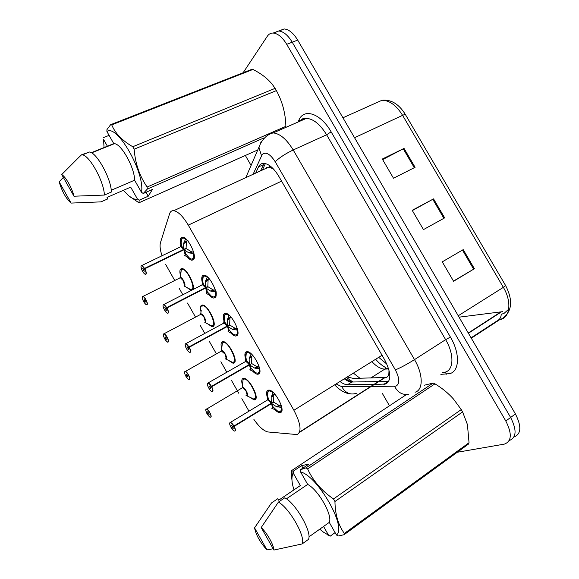 <?xml version="1.0" encoding="UTF-8"?>
<svg xmlns="http://www.w3.org/2000/svg" width="579" height="579" viewBox="0 0 579 579"><rect width="100%" height="100%" fill="white"/><g stroke="black" fill="none" stroke-linecap="round" stroke-linejoin="round"><path stroke-width="0.87" d="M221.721 348.486C220.751 345.055 220.845 342.855 222.01 341.892L223.11 341.617C228.51 341.364 238.584 361.144 234.039 363.033L233.048 363.257L228.539 360.391M201.022 311.828C200.16 308.585 200.247 306.443 201.268 305.408L202.527 305.024C207.767 304.844 217.393 324.146 213.238 326.469L212.08 326.788L207.637 323.849M191.063 290.455L186.843 287.466M180.409 275.278C179.649 272.231 179.714 270.161 180.597 269.069L181.994 268.562C186.713 268.439 195.586 285.483 192.908 289.507M242.492 385.267C241.407 381.648 241.523 379.397 242.847 378.528L243.766 378.34C249.31 378.007 259.877 398.316 254.912 399.749L254.109 399.894L249.549 397.093M245.662 359.291C244.512 355.419 244.642 352.958 246.039 351.909L247.211 351.648C253.168 351.381 263.8 372.21 258.647 374.041L257.612 374.251C256.2 374.135 254.543 373.1 252.632 371.146M223.964 320.918C222.944 317.256 223.053 314.853 224.283 313.717L225.644 313.348C231.426 313.159 241.544 333.446 236.84 335.762L235.602 336.066C234.198 335.936 232.563 334.872 230.688 332.889M202.346 282.668C201.456 279.216 201.55 276.892 202.614 275.684L204.148 275.184C209.75 275.076 219.405 294.87 215.12 297.635L213.709 298.062C212.312 297.91 210.705 296.817 208.874 294.798M180.822 244.541C180.047 241.305 180.12 239.062 181.039 237.81L182.718 237.158C188.139 237.129 197.381 256.468 193.495 259.667L191.924 260.232C190.549 260.058 188.964 258.943 187.169 256.895M267.455 397.787C266.166 393.706 266.311 391.194 267.889 390.26L268.844 390.094C274.967 389.725 286.164 411.162 280.547 412.487L279.737 412.61C278.325 412.523 276.639 411.517 274.685 409.592M347.212 376.994L353.451 378.434L386.244 377.443C387.836 376.922 388.726 375.547 388.893 373.31L389.001 370.111M253.913 419.457C259.218 427.012 263.959 431.181 268.135 431.985L297.136 434.576C301.862 431.695 300.783 423.589 293.893 410.272L188.284 225.137C183.08 216.408 178.238 211.588 173.772 210.684C171.71 210.488 170.298 211.53 169.56 213.817L160.484 242.594C159.63 245.634 160.13 250.005 161.982 255.708M273.411 168.938L268.909 167.042L265.602 168.561M165.71 264.509L174.735 280.497M179.193 288.349L182.798 294.689M187.545 303.049L195.528 317.111M199.994 324.971L204.742 333.33M209.511 341.726L216.401 353.863M220.881 361.737L226.787 372.138M231.571 380.569L238.816 393.315M241.848 398.656L248.927 411.112M508.673 309.237L503.875 313.543L501.219 314.209C501.139 316.814 500.22 318.747 498.454 319.999L501.479 319.268C510.36 316.214 511.518 300.877 503.354 287.35L505.626 285.592L405.474 114.664C405.358 114.302 404.403 114.526 402.608 115.344C396.333 105.342 389.457 100.312 381.981 100.268L375.192 103.315M279.107 31.02L284.137 28.95L278.68 30.991C283.406 31.411 287.922 35.145 292.221 42.202L510.627 417.473C516.967 430.031 516.49 437.724 509.202 440.554C516.49 437.724 516.967 430.031 510.627 417.473L292.221 42.202C287.922 35.145 283.406 31.411 278.68 30.991L273.657 33.083M382.639 159.616L404.033 148.405L382.299 159.037L393.496 178.231L415.085 167.302L404.033 148.405M463.222 249.629L442.269 261.86L453.589 281.271L474.396 268.728L463.222 249.629M453.48 281.09L474.396 268.728M412.349 210.568L433.548 198.879L412.197 210.307L423.459 229.602L444.658 217.878L433.548 198.879M284.137 28.95C288.885 29.355 293.408 33.068 297.693 40.096L515.426 413.963C521.722 426.441 521.23 434.134 513.942 437.029M459.053 317.169L502.76 311.64M375.337 384.434L385.752 384.015C391.491 380.562 391.129 372.492 384.666 359.798L278.817 176.349C273.831 168.163 268.822 163.821 263.8 163.321C261.397 163.314 259.631 164.516 258.502 166.933L255.701 173.099M242.623 73.511L267.31 36.26C268.786 34.06 270.748 32.989 273.187 33.046C277.891 33.481 282.4 37.244 286.714 44.322L505.8 421.005C512.205 433.722 511.713 441.43 504.316 444.122L457.244 452.264M389.472 405.792L382.314 393.358M251.12 165.514L245.344 155.476M340.003 381.496C342.804 383.638 345.308 384.709 347.523 384.724L373.882 384.449M260.499 170.899L264.162 163.343M378.348 381.59L351.837 382.01C349.615 382.01 347.096 380.946 344.288 378.818M388.726 381.416L378.789 381.583M281.763 407.399L276.596 406.733L272.036 403.896L271.544 403.57L273.78 402.21L232.968 426.745L233.25 428.301L231.629 425.442L232.896 426.614L233.771 426.13C232.28 423.748 231.057 422.619 230.095 422.728C228.162 423.271 233.048 431.891 234.784 431.015C235.508 430.472 235.24 428.967 233.981 426.499L232.968 426.745M271.276 403.237L271.16 397.194L273.216 392.497M272.13 408.275C272.962 407.667 272.752 406.111 271.486 403.606L271.544 403.57M229.754 423.162L230.456 422.467C231.484 422.713 232.649 423.9 233.952 426.028L233.771 426.13M233.952 426.028L271.283 403.237C269.988 401.175 268.801 400.046 267.715 399.857L267.23 399.995M233.981 426.499L271.493 403.599L272.593 407.652M270.321 390.485L268.924 390.572L268.005 391.549M280.786 411.401L281.959 409.932M271.471 396.043L274.482 394.219L274.395 393.662M271.812 408.318C272.912 407.413 272.803 405.843 271.486 403.606L269.691 404.323M273.78 402.21L278.912 405.307L280.113 405.589L281.09 404.88M281.966 409.881L280.004 411.51M268.019 391.527L269.952 390.333M280.106 405.597L280.106 407.298M273.845 394.603L273.57 401.84L271.334 403.208M207.89 413.305L207.68 411.785L209.12 414.528L207.955 413.428L207.202 413.92C208.592 416.171 209.721 417.235 210.59 417.112C212.334 416.569 207.615 408.231 206.117 409.215C205.509 409.787 205.806 411.242 207.007 413.58L208.708 412.82M246.813 395.696C247.559 395.044 247.284 393.481 245.988 391.006C244.758 388.965 243.629 387.843 242.608 387.648L242.275 387.713M207.955 413.428L208.773 412.936M255.151 398.714L256.084 397.549M245.098 378.702L243.839 378.825M246.495 395.746C247.501 394.813 247.327 393.228 245.988 391.006L242.608 387.648L242 388.01L242.261 387.597C243.904 385.462 249.795 396.094 246.763 395.725M256.084 397.534L254.391 398.851M242.702 383.204L243.057 379.73C247.993 374.287 262.374 404.323 251.93 398.207L246.705 395.761M207.007 413.58L207 413.572C207.05 414.282 205.313 409.339 205.798 409.642L206.471 408.955C208.382 408.962 212.45 416.706 210.792 417.169L210.228 417.141M259.66 368.664L254.55 368.034L249.998 365.204L249.506 364.879L251.771 363.569L210.561 387.199L210.749 388.835L209.265 385.969L210.488 387.076L249.296 364.509L249.144 358.539L251.192 353.805M250.193 369.742C250.968 369.026 250.721 367.419 249.455 364.908L249.506 364.879M207.456 383.66L208.172 382.987C209.142 383.218 210.242 384.347 211.473 386.359L211.299 386.468C209.815 384.116 208.628 383.045 207.731 383.269C205.943 384.051 210.807 392.627 212.406 391.52C213.065 390.868 212.761 389.312 211.501 386.83L210.561 387.199M211.473 386.359L249.245 364.538L245.872 361.332L245.17 361.73M211.501 386.83L249.448 364.908L250.584 369.17M248.695 352.068L247.081 352.235L246.343 353.089M258.893 372.977L259.884 371.631M249.455 357.388L252.495 355.644L252.379 354.978M252.871 355.513L252.495 355.644M249.795 369.822C250.924 368.874 250.808 367.238 249.448 364.908L247.718 365.733M251.771 363.569L256.895 366.673L258.733 366.587L259.262 367.035M259.891 371.588L257.901 373.166M246.364 353.067L248.319 351.909M255.701 368.353L258.089 366.956L258.154 368.584M249.296 364.509L247.646 365.61M251.858 356.02L251.561 363.207M210.488 387.076L211.299 386.468M246.126 361.376L249.245 364.538C248.029 362.584 246.907 361.513 245.872 361.332L207.716 383.146L207.586 385.433C209.048 389.298 211.364 391.592 211.154 391.158L211.943 391.556M237.658 330.095L232.599 329.502L227.561 326.346L229.849 325.094L234.973 328.199L237.26 328.496M185.526 343.76L185.975 343.658L189.087 346.864L227.359 325.977L227.214 320.049L229.255 315.28M228.22 331.449L228.35 331.376C229.06 330.551 228.777 328.886 227.511 326.375L227.561 326.346M189.087 346.864L188.913 346.98C187.451 344.65 186.3 343.644 185.468 343.977C183.818 344.997 188.66 353.537 190.122 352.191C190.715 351.439 190.382 349.817 189.116 347.335L188.247 347.827L188.602 349.499L186.995 346.669L188.182 347.704L225.774 327.178L227.301 326.013L224.124 322.959L223.422 323.335L224.116 322.959M224.377 323.002L227.301 326.006L224.124 322.952L223.422 323.335M189.116 347.335L227.511 326.368L228.669 330.862M227.134 313.796L225.325 314.057L224.768 314.766M237.911 333.482L235.928 335.002M237.093 334.713L237.911 333.518M227.525 318.899L230.601 317.234L230.456 316.445M231.043 317.097L230.601 317.234M224.79 314.737L226.584 313.717L224.732 314.817C225.651 313.854 227.084 314.115 229.031 315.606M233.742 329.813L236.167 328.481L236.283 330.03M227.359 325.977L229.646 324.732L225.767 327.178M229.957 317.589L229.646 324.732M188.182 347.704L188.913 346.98M215.75 291.686L210.742 291.128L205.711 287.973L208.027 286.779L213.144 289.884L214.324 290.159L215.214 289.659M163.358 304.641L163.864 304.496L166.803 307.536L205.502 287.611L205.379 281.712L207.42 276.914M206.305 293.314L206.594 293.162C207.239 292.236 206.927 290.513 205.654 288.002L205.711 287.973M166.803 307.536L166.629 307.652C165.181 305.35 164.067 304.416 163.3 304.858C161.787 306.103 166.614 314.614 167.932 313.036C168.467 312.175 168.098 310.496 166.832 308.014L166.035 308.621L166.419 310.351L164.82 307.536L165.963 308.498L166.665 308.137M204.061 288.82L205.451 287.64L202.447 284.73L201.76 285.085M166.832 308.014L205.654 288.002M205.256 275.481L203.28 276.574M214.027 297.005L215.388 296.607L216.032 295.594M205.69 280.569L208.802 278.977L208.621 278.079M209.308 278.839L208.802 278.977M216.083 291.577C216.633 295.203 215.96 297.013 214.042 297.005L213.571 297.013M203.294 276.545L205.082 275.575L203.236 276.624C204.105 275.742 205.422 275.951 207.173 277.254M214.324 290.159L211.878 291.432M208.143 279.31L207.818 286.417L204.966 288.356M205.661 287.995L206.855 292.728M205.502 287.611L207.818 286.417M205.451 287.633L202.715 284.788M165.963 308.498L166.629 307.652M193.929 253.436L188.978 252.922L183.948 249.759L186.293 248.623L191.403 251.735L192.583 252.003L193.437 251.561M141.225 265.783L141.841 265.486L144.605 268.374L183.746 249.397L183.637 243.542L185.671 238.707M184.477 255.339L184.933 255.115C185.512 254.087 185.171 252.306 183.898 249.788L183.948 249.759M144.605 268.374L144.439 268.497C143.006 266.217 141.935 265.348 141.225 265.899C139.85 267.382 144.656 275.857 145.843 274.041C146.306 273.071 145.908 271.341 144.641 268.851L143.91 269.582L144.149 271.435L142.738 268.562L144.214 269.286M181.126 246.726L183.695 249.426L180.858 246.661L180.185 246.987M144.641 268.851L183.898 249.788M182.095 238.172L183.652 237.571L182.095 238.172M192.264 259.189L193.762 258.661L194.247 257.85L191.7 259.175M183.941 242.398L187.089 240.878L186.879 239.858M188.182 240.9L187.089 240.878M184.216 237.679L183.833 237.484M192.583 252.003L190.107 253.218M186.431 241.197L186.083 248.261L184.028 249.723M183.898 249.781L185.128 254.753M183.746 249.397L186.083 248.261M143.845 269.459L144.439 268.497M186.619 375.706L186.402 374.128L187.813 376.864L186.684 375.829L185.989 376.43C187.379 378.659 188.472 379.658 189.275 379.44C190.896 378.68 186.192 370.372 184.824 371.573C184.274 372.239 184.6 373.744 185.801 376.089L187.444 375.243M225.897 358.9C226.584 358.148 226.28 356.534 224.985 354.058L221.381 350.946M186.684 375.829L187.509 375.358M234.285 362.02L235.052 360.97L233.308 362.23M224.449 342.008L223.016 342.211M225.521 358.987C226.541 358.01 226.36 356.367 224.985 354.058L221.779 350.86M221.771 350.86L221.171 351.192L221.439 350.794C223.125 348.717 228.792 359.385 225.781 358.966M185.801 376.089L185.801 376.089C185.873 376.705 184.296 372.63 184.527 372.145L185.244 371.291C187.097 371.313 190.983 378.854 189.485 379.506L188.855 379.491M163.669 333.88L164.089 333.772C165.883 333.815 169.611 341.161 168.257 341.986L167.852 342.088C167.128 341.161 168.612 344.172 164.87 339.099L164.87 339.091C166.245 341.299 167.302 342.24 168.048 341.921C169.538 340.944 164.856 332.672 163.611 334.083C163.119 334.85 163.473 336.406 164.682 338.751L166.267 337.818M204.886 322.351L205.067 322.25C205.697 321.403 205.364 319.738 204.069 317.256L201.022 314.202L200.566 314.332M200.508 314.477L163.596 333.989L163.365 334.619C163.162 335.335 164.624 339.077 164.675 338.758L166.311 337.89M165.435 338.259L165.066 336.652L166.463 339.388L165.5 338.382L166.332 337.933M212.363 325.767L213.492 325.47L214.114 324.558M203.866 305.444L202.274 305.734M214.114 324.544L211.95 325.782M165.5 338.382L164.87 339.091M144.337 300.971L144.091 299.256L145.459 301.999L144.403 301.087L143.838 301.905C145.191 304.091 146.219 304.967 146.907 304.554C148.275 303.36 143.606 295.116 142.492 296.752C142.058 297.613 142.441 299.22 143.643 301.572L145.177 300.544M179.895 277.811L180.033 277.609C181.82 275.633 187.104 286.612 184.028 285.903L184.325 285.751C184.889 284.796 184.527 283.088 183.232 280.605L180.351 277.688L179.837 277.862M142.376 296.947L142.47 296.665C141.681 295.92 143.136 301.413 143.643 301.572L144.28 301.261M144.403 301.087L145.235 300.667M191.519 289.464L193.256 288.313M183.34 269.011L181.611 269.409M184.317 285.751C184.73 284.159 184.368 282.443 183.232 280.605L180.351 277.688L179.751 277.985L180.344 277.688L181.278 269.879C186.438 264.929 199.075 295.073 189.232 288.762L183.977 285.925M193.263 288.299L191.034 289.464M293.994 489.848C291.975 483.61 291.44 478.768 292.388 475.316L293.358 473.289L293.249 471.183L301.601 465.646L308.911 464.112L300.436 469.757L305.994 467.846L433.164 383.066L424.508 385.187M433.164 383.066L434.952 383.841L307.623 468.896C312.993 480.729 321.62 490.746 333.497 498.96L334.952 501.508C335.14 514.449 338.288 525.095 344.375 533.447L344.071 534.714L338.143 536.016L336.435 534.967C347.357 527.809 317.835 476.025 300.552 471.899L307.673 484.413C318.226 489.725 332.947 515.556 329.27 522.381L336.435 534.967M333.497 498.96L461.26 409.585L453.415 398.945C448.124 393.076 441.972 388.039 434.952 383.841M461.26 409.585L462.599 411.901L334.952 501.508M344.375 533.447L469.041 442.711L467.419 424.552L462.599 411.901M469.041 442.711L468.483 444.079L344.071 534.714M300.436 469.757L300.552 471.899M305.994 467.846L307.623 468.896M308.918 536.899L329.27 522.381M307.673 484.413L286.417 498.83M278.405 502.123L284.803 497.788C295.898 503.441 312.508 532.687 308.426 539.425L302.108 543.942C306.081 537.269 289.406 507.892 278.405 502.123L261.194 527.541C266.905 532.76 273.679 544.738 273.918 550.05L302.108 543.942M273.918 550.05L261.194 527.541M292.243 482.821L291.136 472.153L291.309 470.799L293.249 471.183M406.516 394.509L291.309 470.799M335.096 532.615L330.196 536.161L327.83 535.054M330.196 536.161L323.48 532.166L319.76 529.17M273.187 548.754L267.006 549.912C260.246 542.588 256.092 535.235 254.55 527.86L271.515 502.941L277.819 498.685L278.673 500.198L300.335 485.564L293.358 473.289M254.55 527.86L267.006 549.912M328.517 535.134L323.574 526.441M301.601 465.646L302.976 468.064M106.92 131.556L106.927 129.653L110.618 124.688L251.597 69.422L252.943 69.458L111.733 124.876C115.199 133.322 122.212 140.603 132.765 146.733L134.162 149.179C135.218 163.394 139.539 176.016 147.131 187.039L147.29 189.101L143.252 193.502L141.493 192.329C145.278 173.114 116.886 123.32 106.92 131.556L113.781 143.621L114.396 143.664C121.452 143.91 134.719 167.903 134.589 180.199L141.493 192.329M132.765 146.733L275.09 88.363L273.071 85.431C268.374 79.149 261.665 73.823 252.943 69.458M275.09 88.363L276.386 90.599L134.162 149.179M147.131 187.039L285.874 126.345C285.57 113.491 282.407 101.578 276.386 90.599M110.618 124.688L111.733 124.876M111.226 190.252L134.589 180.199M113.781 143.621L91.316 152.69M81.538 154.803L78.672 157.546L81.538 154.803L89.506 152.009C96.802 152.458 111.385 179.172 111.363 192.047L104.358 195.065C104.249 182.197 89.607 155.367 82.413 154.868L89.506 152.009M81.74 154.796L82.413 154.868M78.672 157.546L61.721 174.554C65.673 176.754 72.187 188.276 73.96 196.216L104.358 195.065M73.96 196.216L61.721 174.554M263.525 138.106L147.29 189.101M146.009 192.286L148.238 196.201L139.184 200.211L138.946 202.788L258.01 149.845M138.946 202.788L128.552 195.651L123.399 190.325M139.184 200.211L137.462 199.06C134.9 199.777 131.73 198.459 127.945 195.109M104.068 147.544L103.54 139.727M137.462 199.06L130.695 187.162L107.028 197.417L107.86 198.879L100.978 201.868L71.137 203.084C66.1 198.72 62.098 191.635 59.145 181.842L63.335 177.413M59.145 181.842L71.137 203.084M107.404 146.19L103.554 139.43M109.084 135.37L103.569 137.563M148.238 196.201L152.458 189.449L143.252 193.502M384.384 377.725L299.604 432.028M269.199 165.305L270.096 167.338M359.993 378.282L353.4 373.137M266.174 168.294L266.485 167.635M346.387 377.508L352.973 381.995M364.965 381.8L365.356 381.626M388.893 373.31L389.79 374.591M382.046 355.26L293.893 410.272M281.582 181.14L188.284 225.137M498.454 319.999L471.089 337.839M378.717 357.337L386.873 364.119M458.235 315.772L503.354 287.35L402.608 115.344L354.543 137.715M297.693 40.096L286.714 44.322M515.426 413.963L505.8 421.005M500.336 312.255L468.273 333.005M432.774 199.299L443.883 218.305M462.462 250.07L473.636 269.184M403.252 148.803L414.296 167.7M372.08 386.526L395.942 386.157C399.908 383.841 399.713 378.42 395.363 369.894L275.213 161.744C270.161 153.971 265.848 151.517 262.273 154.39L253.088 174.301M266.753 136.051L266.97 135.775C268.576 133.843 270.646 132.895 273.187 132.931C279.968 133.561 286.641 139.242 293.206 149.975L414.506 359.617C423.307 374.461 423.321 390.108 415.085 392.215M297.932 122.089L299.053 119.781C304.163 107.926 320.831 113.571 331.123 131.846L450.419 337.079L445.627 339.656L414.506 359.617C406.957 364.329 400.581 367.752 395.363 369.894M261.158 141.551L258.943 147.732L261.505 155.635M450.419 337.079C460.175 353.429 459.581 370.994 449.89 373.636L440.851 374.338M445.302 372.131C453.849 369.742 454.276 354.153 445.627 339.656L326.614 134.777C320.158 124.297 313.427 118.825 306.414 118.369C303.881 118.398 301.76 119.325 300.052 121.156M303.128 119.81L303.903 118.254M275.213 161.744C279.273 157.734 285.273 153.811 293.206 149.975L326.614 134.777L331.123 131.846M336.095 383.935L341.791 386.721L370.632 386.533M299.053 119.781L299.683 121.322M442.732 372.427C444.346 371.856 445.627 372.442 446.583 374.186M341.791 386.721C345.453 393.141 350.418 395.298 356.693 393.199M394.567 386.374C397.997 392.743 402.774 395.334 408.897 394.147M371.87 361.607C376.531 366.565 380.852 369.062 384.832 369.098L388.675 368.946M370.741 378.036L384.832 369.098L388.4 368.056M304.706 118.159L305.133 118.934M388.285 381.431L383.768 384.347M351.837 382.01L347.523 384.724M263.351 164.726L258.502 166.933M272.036 403.896C273.266 406.632 273.281 408.101 272.094 408.296M267.165 400.038L267.288 399.836C268.2 399.177 269.539 400.096 271.305 402.608M234.922 431.094L234.401 431.029M234.169 426.405C235.472 428.959 235.747 430.515 235.002 431.073M267.36 399.923L267.954 391.628C268.967 390.478 270.654 390.868 273.02 392.794M267.961 399.894L271.283 403.237M281.358 407.428C281.683 411.307 280.301 412.422 277.211 410.772L272.962 406.74M268.924 399.988C267.274 396 266.948 393.213 267.954 391.628L269.8 390.42M271.16 397.194L273.483 395.783M277.746 407.051L280.113 405.589M276.596 406.733L278.912 405.307M281.358 405.749L280.743 405.206M242.145 387.785L243.057 379.73L244.823 378.586M246.741 395.725L246.032 395.45L246.661 395.739M205.856 409.556L242.608 387.648M242.818 387.684L245.988 391.006L247.182 395.182M249.998 365.204C251.272 368.056 251.3 369.59 250.092 369.807M245.337 361.484L245.453 361.303C246.336 360.666 247.609 361.542 249.267 363.916M211.682 386.736C212.992 389.298 213.304 390.912 212.623 391.585L212.254 391.643M259.283 368.693C259.696 372.876 258.321 374.114 255.165 372.398L250.975 368.295M247.081 361.477C245.518 357.475 245.257 354.703 246.299 353.154C247.269 352.097 248.832 352.416 250.975 354.116M249.144 358.539L251.496 357.192M254.55 368.034L256.895 366.673M228.054 326.665C229.378 329.661 229.414 331.268 228.155 331.478M223.581 323.111L223.711 322.916C224.558 322.315 225.767 323.14 227.33 325.391M189.304 347.234C190.607 349.803 190.954 351.475 190.339 352.256L189.594 352.264M185.251 344.317L185.475 343.81M237.303 330.117C237.81 334.619 236.449 335.979 233.228 334.199L229.081 329.994M225.34 323.133C223.849 319.109 223.646 316.337 224.732 314.817L223.711 322.916L224.124 322.952L185.446 343.868C184.896 344.027 185.171 345.554 186.279 348.442C188.834 352.502 188.472 351.381 189.022 352.01L189.905 352.35M227.214 320.049L229.595 318.754M232.599 329.502L234.973 328.199M206.204 288.291C207.586 291.461 207.622 293.133 206.298 293.321M201.905 284.897L202.057 284.68C202.867 284.115 204.003 284.897 205.48 287.025M167.013 307.905C168.323 310.482 168.706 312.211 168.156 313.101L167.345 313.145M163.14 305.126L163.285 304.742M215.41 291.707C216.018 296.52 214.686 298.011 211.415 296.187L207.275 291.823M203.699 284.962C202.274 280.895 202.122 278.115 203.236 276.624L202.057 284.68L202.455 284.73M205.379 281.712L207.789 280.482M210.742 291.128L213.144 289.884M215.352 290.115L214.983 289.826M184.44 250.085C185.895 253.443 185.924 255.187 184.52 255.317M180.33 246.813L180.482 246.596C181.249 246.068 182.334 246.806 183.717 248.818M144.815 268.743C146.132 271.327 146.545 273.114 146.06 274.113L145.199 274.2M182.537 250.446L183.688 249.426M193.61 253.457C194.32 258.589 193.024 260.224 189.717 258.35L185.562 253.797M182.161 246.965C180.793 242.84 180.677 240.039 181.82 238.577C182.638 237.774 183.833 237.94 185.41 239.062M183.637 243.542L186.069 242.369M188.978 252.922L191.403 251.735M221.308 351.012L222.387 342.985C227.431 337.709 241.182 367.752 230.927 361.564L225.716 359.002M184.614 371.877L221.779 350.852M221.996 350.896L224.985 354.058L226.208 358.437M221.931 346.727L222.387 342.985L224.044 341.95M201.268 310.076L200.696 314.136C202.433 312.11 207.897 322.894 204.872 322.358M163.452 334.336L163.604 333.953M201.246 314.245L204.069 317.256L205.321 321.844M203.576 305.307L201.796 306.363C206.906 301.254 220.078 331.333 210.025 325.08L204.807 322.394M142.55 296.549L143.013 296.397C144.757 296.455 148.333 303.628 147.117 304.619L146.386 304.67M180.576 277.732L183.232 280.605L184.52 285.404M180.684 273.549L181.278 269.879L183.051 268.866M233.048 363.257L234.69 362.316M212.08 326.788L213.716 325.905M254.109 399.894L255.752 398.902M257.612 374.251L259.501 373.137M235.602 336.066L237.484 335.024M213.709 298.062L215.569 297.085M191.924 260.232L193.748 259.327M279.737 412.61L281.611 411.445M384.847 377.703L299.444 432.426M344.657 378.594L351.996 382.01M265.392 163.546L262.374 170.038M268.909 167.042L173.772 210.684M505.655 285.65C513.226 300.515 512.104 311.495 502.297 318.595L499.438 319.854L471.306 338.208M342.934 117.783L381.981 100.268C391.136 99.291 398.938 104.054 405.409 114.548M501.016 312.146L468.418 333.251M300.146 121.12C304.047 116.596 305.799 118.536 306.414 118.369L273.187 132.931C268.005 134.118 263.749 137.737 260.427 143.773L245.786 177.652M273.187 33.046L278.68 30.991M334.626 384.847C339.982 390.34 344.983 393.286 349.629 393.684M375.633 359.262C379.462 363.518 380.012 363.641 382.147 365.363L385.643 367.622L385.6 368.671L388.56 368.555M388.683 381.496L384.304 384.318M234.705 431.102L233.525 430.588L230.218 425.797C229.566 423.799 229.516 422.728 230.08 422.583L267.715 399.857M272.021 408.34L277.211 410.772M210.51 417.213C209.808 416.315 211.111 419.297 207.195 413.927M248.159 351.996L246.299 353.154L245.453 361.303L245.88 361.332M250.005 369.858L255.165 372.398M235.921 334.995L235.53 335.017M228.068 331.528L233.228 334.199M167.664 313.239L166.781 312.884L164.125 309.324C163.09 306.79 162.808 305.271 163.278 304.764L202.447 284.73M206.218 293.358L211.415 296.187M183.652 237.571L181.82 238.577L180.482 246.596L180.858 246.661L141.204 265.812C140.748 265.862 141.03 267.368 142.043 270.321C144.482 274.439 144.142 273.302 144.663 273.939L145.517 274.301M184.462 255.346L189.717 258.35M189.13 379.571C188.341 378.565 190.013 381.836 185.989 376.437M232.953 362.244L233.337 362.222M180.351 277.688L142.47 296.665M146.668 304.764C146.009 303.917 147.305 306.675 143.831 301.92M292.388 475.316L291.794 470.988M91.62 152.863L114.396 143.664M111.088 124.746L252.169 69.415"/></g></svg>
